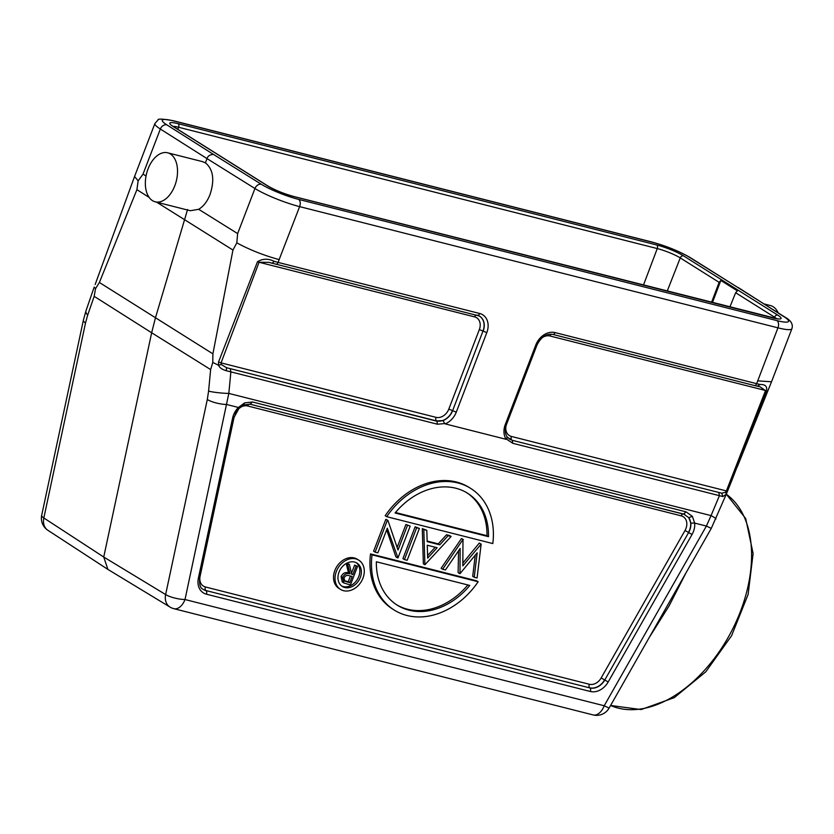 <?xml version="1.0" encoding="UTF-8"?>
<svg xmlns="http://www.w3.org/2000/svg" width="834" height="834" viewBox="0 0 834 834"><rect width="100%" height="100%" fill="white"/><g stroke="black" fill="none" stroke-linecap="round" stroke-linejoin="round"><path stroke-width="1.25" d="M774.129 318.192L774.525 317.181L735.651 292.734L737.381 290.858L720.826 280.453L712.424 302.586M735.651 292.734L729.875 307.006M649.269 637.447L669.024 606.005L686.132 572.614M95.17 284.488L103.645 261.23M107.847 569.33L103.739 557.029L43.837 517.977A14.366 3.816 12.1 0 1 41.7 515.266L83.369 320.225A14.366 3.816 -167.9 0 0 85.516 322.946L87.685 315.106A14.366 5.911 19.1 0 1 86.017 310.686L93.971 287.72M230.278 368.857L230.872 371.87L226.243 370.703L226.587 367.721L436.88 421.212L437.475 424.225L444.762 423.557L443 420.576L436.474 420.909A2.877 1.741 104.2 0 1 436.046 417.354A11.342 8.851 -57.8 0 0 448.807 409.108L452.466 410.578A14.209 11.092 -57.8 0 1 436.474 420.909L226.587 367.721L221.26 364.5L221.062 362.873L218.518 362.039L218.56 365.24L221.26 364.5M479.06 315.909A14.209 11.092 -57.8 0 1 482.99 331.035L479.341 329.566A11.342 8.851 -57.8 0 0 474.609 316.889L259.061 262.262L268.85 262.345L272.27 263.273M349.31 575.752L352.146 576.502L349.769 582.685L344.817 581.194L343.983 577.868C345.401 575.554 347.173 574.845 349.31 575.752M350.426 576.054L348.247 581.736L344.223 580.662M348.247 581.736L349.769 582.685M343.9 583.029L350.436 584.947L357.557 566.38L356.16 566.036L352.876 574.595L351.739 574.313L349.331 564.305L347.611 563.867L350.019 573.875C346.913 572.822 344.432 574.032 342.597 577.514L343.91 583.008L342.221 581.944L341.075 576.555L342.597 577.514M357.557 566.38L354.648 565.077L356.16 566.036M351.625 573.813L352.876 574.595M354.648 565.077L351.5 573.281M346.934 563.117L349.331 564.305M346.652 563.263L347.611 563.867M346.235 563.503L348.497 572.916L350.019 573.875M348.497 572.916C345.391 571.863 342.91 573.073 341.075 576.555M356.222 562.679A13.792 10.769 -57.8 0 1 358.776 576.534A13.792 10.769 -57.8 0 1 341.586 585.958M339.021 572.103A13.792 10.769 122.2 0 0 342.315 586.469A13.792 10.769 122.2 0 0 360.298 577.493A13.792 10.769 122.2 0 0 357.004 563.117A13.792 10.769 122.2 0 0 339.021 572.103M362.957 578.16A17.243 13.459 -57.8 0 1 340.481 589.388A17.243 13.459 -57.8 0 1 336.363 571.426A17.243 13.459 -57.8 0 1 358.839 560.198A17.243 13.459 -57.8 0 1 362.957 578.16M358.839 560.198L357.317 559.239A17.243 13.459 122.2 0 0 334.851 570.466A17.243 13.459 122.2 0 0 338.969 588.439L340.481 589.388M376.353 561.772L469.782 585.447A66.094 51.593 122.2 0 1 397.245 605.171A66.094 51.593 122.2 0 1 376.353 561.772M467.864 584.968A66.094 51.593 -57.8 0 1 396.494 604.692M372.047 554.86L478.153 581.757A71.849 56.086 -57.8 0 1 394.19 610.04A71.849 56.086 -57.8 0 1 372.047 554.86L370.525 553.912A71.849 56.086 122.2 0 0 392.668 609.091L394.19 610.04M478.153 581.757L476.631 580.798L370.525 553.912M481.155 544.112L462.818 565.869L462.985 539.504L442.625 569.257L445.429 569.966L460.139 548.491L460.003 573.667L477.184 552.796L474.223 577.264L477.058 577.983L481.155 544.112L479.289 543.07L480.811 544.029M479.289 543.07L462.87 563.002M462.985 539.504L461.807 538.639L463.329 539.598M461.463 538.556L441.103 568.298L442.625 569.257M458.554 550.805L458.116 572.614L459.638 573.573M475.265 555.121L472.701 576.315L474.223 577.264M427.675 558.113L437.131 547.729L427.269 545.227L427.675 558.113M435.192 547.24L427.592 555.58M451.09 536.491L424.892 564.764L423.808 529.58L426.82 530.341L427.164 541.62L439.789 544.821L448.067 535.73L451.09 536.491L449.568 535.532L446.544 534.771L448.067 535.73M446.544 534.771L438.267 543.862L439.789 544.821M438.267 543.862L427.144 541.047M423.808 529.58L422.285 528.62L426.82 530.341M422.285 528.62L423.37 563.805L424.892 564.764M407.451 525.43L398.016 550.013L387.956 520.499L387.33 520.333L375.123 552.15L377.844 552.848L387.31 528.203L397.964 557.936L410.172 526.129L405.929 524.482L397.13 547.406M387.33 520.333L386.434 519.54L387.956 520.499M385.808 519.384L373.601 551.201L375.123 552.15M386.674 529.851L395.869 556.841L397.391 557.8M405.929 524.482L410.172 526.129M419.377 528.454L416.656 527.766L404.438 559.583L407.169 560.271L419.377 528.454L415.134 526.807L416.656 527.766M415.134 526.807L402.916 558.624L404.438 559.583M488.505 536.669L395.076 512.993A66.094 51.593 122.2 0 1 467.613 493.259A66.094 51.593 122.2 0 1 488.505 536.669L486.983 535.709L395.472 512.514M466.842 492.79A66.094 51.593 -57.8 0 1 486.983 535.709M492.811 543.57L386.705 516.684A71.849 56.086 -57.8 0 1 470.668 488.401A71.849 56.086 -57.8 0 1 492.811 543.57M386.705 516.684L385.183 515.725A71.849 56.086 122.2 0 1 469.146 487.442L470.668 488.401M108.066 569.518L169.959 607.037A14.366 11.176 -58.8 0 1 165.632 594.559A14.366 3.816 12.1 0 0 185.012 599.531L228.818 393.408L711.058 515.61L706.388 526.066L694.68 523.095L692.366 516.34L686.08 511.857L252.514 401.988L244.643 402.895L238.399 407.472A17.097 13.344 122.2 0 0 232.592 418.063L198.388 578.129A2.877 0.761 12.1 0 0 199.68 577.774L233.874 417.709A2.877 0.761 -167.9 0 1 232.592 418.063M683.786 514.119L688.78 517.653L690.813 523.054A14.23 11.103 122.2 0 1 689.77 530.101A14.23 11.103 122.2 0 1 688.623 532.53L604.765 680.023L688.623 532.53L692.043 534.49A17.097 13.344 122.2 0 0 694.68 523.095L690.813 523.054M85.516 322.946L43.837 517.977A14.366 11.259 123.1 0 0 47.903 530.299L107.805 569.351M187.577 209.542L155.405 317.983L151.652 332.766L210.637 369.566L208.583 391.125A14.366 1.595 5.4 0 0 228.818 393.408L230.872 371.87L437.475 424.225M238.347 408.389L238.399 407.472L226.681 404.5A14.366 3.816 -167.9 0 1 207.301 399.517L208.583 391.125M726.268 494.228L722.911 496.564L719.419 495.667L711.058 515.61A14.366 1.678 22.7 0 1 715.864 519.071M711.277 528.391L706.388 526.066L604.212 705.762L609.101 708.087L711.277 528.381L726.247 494.281M727.519 491.028L726.372 490.924L725.57 492.3L726.393 493.926L732.169 479.623L766.519 390.739C767.363 386.423 765.237 384.338 760.128 384.484L756.657 383.682L777.945 327.835L299.625 206.623L278.066 262.397L274.261 261.365C268.329 258.415 262.731 258.54 257.477 261.74L218.518 362.039M760.128 384.484L757.366 386.173M757.96 386.319L760.149 386.851L765.508 390.604L726.383 490.924L511.388 436.443A2.877 1.741 -75.8 0 0 511.815 439.998A14.209 11.092 -57.8 0 1 508.876 438.642M725.57 492.3L721.691 493.186L512.222 440.3L507.406 437.256M722.911 496.564L721.691 493.186L512.222 440.3L512.816 443.313L506.718 439.257L507.041 436.808M505.268 424.558L506.426 424.631L536.96 345.088L535.793 345.015L505.268 424.558A17.097 13.344 122.2 0 0 506.217 439.341L506.718 439.257M506.217 439.341L445.158 423.87A17.097 13.344 122.2 0 0 456.281 412.142L452.633 410.672L482.99 331.035L452.633 410.672A14.23 11.103 122.2 0 1 443 420.576M272.113 263.21L274.261 261.365M226.243 370.703C222.042 369.483 219.488 367.658 218.56 365.24L212.774 362.446L212.899 353.856L99.382 282.476L95.514 288.72L94.179 296.341L151.652 332.766L103.739 557.029L165.632 594.559L207.301 399.517M210.637 369.566L212.774 362.446M94.221 287.063L95.535 288.72M737.225 466.977L771.523 381.774L757.595 380.857M148.056 168.895A25.291 15.325 104.2 0 1 167.644 152.799A25.291 15.325 104.2 0 1 174.817 185.732A25.291 15.325 104.2 0 1 155.228 201.828A25.291 15.325 104.2 0 1 148.056 168.895M202.182 161.546L205.404 162.849C213.264 169.271 214.797 179.863 210.001 194.645C207.249 201.557 203.475 206.436 198.68 209.292L190.361 210.731M205.404 162.849L207.03 158.616L160.347 129.03L143.031 174.118L138.142 180.822L136.912 189.662L149.13 197.408M156.688 202.203L232.947 250.054L236.814 242.861L237.638 233.603L254.943 188.505L207.03 158.616C207.822 155.968 209.98 154.571 213.504 154.436L166.842 124.86A5.744 4.514 122.4 0 0 160.347 129.03A34.486 5.285 -159 0 1 154.905 123.505L134.545 176.537L99.767 271.853M279.265 259.645C263.794 255.412 249.647 249.825 236.825 242.861M232.947 250.054L212.899 353.856M99.382 282.476L136.912 189.662M138.152 180.822L134.566 176.537M778.122 312.792A25.291 15.325 -75.8 0 0 770.408 305.546L764.184 303.962M738.403 287.626L784.033 316.753A5.744 4.514 -57.6 0 1 785.075 317.201L690.489 257.727A5.744 4.451 122 0 0 689.478 257.31L737.371 287.188M711.538 302.356L719.127 282.351L720.826 280.453M776.558 318.651A17.681 2.711 21 0 0 774.525 317.181A2.877 2.241 -57.8 0 1 777.757 315.116A20.558 3.148 21 0 1 772.784 317.931L294.121 196.636A20.558 3.148 21 0 1 267.391 185.784L173.118 126.507A20.558 3.148 21 0 1 178.09 123.682L656.744 244.977A20.558 3.148 21 0 1 683.473 255.829L777.757 315.116M610.592 705.47A120.701 75.321 -62 0 0 729.583 634.872A120.701 75.321 -62 0 0 726.289 494.208L745.69 518.508L753.112 553.547L748.108 594.444L731.564 635.748L705.804 671.797L674.31 697.62L641.127 709.567L610.592 705.47M474.609 316.889A2.877 1.741 104.2 0 1 476.37 315.043M448.807 409.108L479.341 329.566M456.281 412.142L486.816 332.599L483.167 331.14A14.23 11.103 122.2 0 0 479.133 315.95L479.133 315.95A14.23 11.103 122.2 0 0 477.653 315.346M436.046 417.354L221.062 362.873L259.061 262.262L257.477 261.74M345.339 580.996L346.861 581.955M244.643 402.895L243.434 404.803M250.263 404.25L683.578 514.057L686.08 511.857M252.514 401.988L250.148 404.229L684.787 514.463M249.595 404.115A2.877 1.741 -75.8 0 0 247.656 405.981A11.342 8.851 -57.8 0 0 234.896 414.227M247.656 405.981L681.222 515.85A2.877 1.741 104.2 0 1 683.244 513.984M692.366 516.35L688.78 517.653A14.209 11.092 -57.8 0 1 689.603 529.997A14.209 11.092 -57.8 0 1 688.446 532.426L685.027 530.466L601.168 677.959L604.587 679.908A14.209 11.092 -57.8 0 1 589.753 687.81A2.877 1.741 104.2 0 1 589.325 684.255A11.342 8.851 -57.8 0 0 601.168 677.959M681.222 515.85A11.342 8.851 -57.8 0 1 685.944 528.527A11.342 8.851 -57.8 0 1 685.027 530.466M199.993 576.315A2.877 0.761 -167.9 0 1 200.087 576.315L234.291 416.249A2.877 0.761 12.1 0 0 234.26 416.249M202.798 589.096A14.209 11.092 -57.8 0 0 205.852 590.524L589.909 687.925L205.852 590.524A2.877 1.741 -75.8 0 1 205.425 586.969A11.342 8.851 -57.8 0 1 200.087 576.315M205.425 586.969L589.325 684.255M199.68 577.774C199.19 584.29 200.254 588.085 202.87 589.148L202.87 589.148A14.23 11.103 122.2 0 0 205.998 590.639A2.877 1.741 104.2 0 1 206.425 594.194L590.326 691.48A2.877 1.741 -75.8 0 0 589.909 687.925A14.23 11.103 122.2 0 0 604.765 680.023L608.184 681.983L692.043 534.49M590.326 691.48A17.097 13.344 122.2 0 0 608.184 681.983M198.388 578.129A17.097 13.344 122.2 0 0 206.425 594.194M593.078 714.915A14.366 8.705 -75.8 0 0 604.212 705.762L185.012 599.531A14.366 8.705 104.2 0 1 173.879 608.684L593.078 714.915A14.366 14.366 0 0 0 609.101 708.087M535.793 345.015A17.097 13.344 122.2 0 1 555.037 332.578A2.877 1.741 104.2 0 1 552.806 334.413A2.877 1.741 104.2 0 1 552.577 334.33M555.037 332.578L756.657 383.682A2.877 1.741 -75.8 0 1 754.436 385.506L760.149 386.851M754.207 385.423A2.877 1.741 -75.8 0 0 754.436 385.506L552.806 334.413C546.353 333.412 541.068 336.978 536.96 345.088M766.519 390.739L549.96 335.977A2.877 1.741 -75.8 0 1 551.503 334.194M541.422 338.333A11.342 8.851 -57.8 0 1 549.96 335.977M511.388 436.443A11.342 8.851 -57.8 0 1 506.144 425.423M512.816 443.313L719.419 495.667L718.825 492.654M486.816 332.599A17.097 13.344 122.2 0 0 479.686 313.49A2.877 1.741 -75.8 0 1 477.465 315.325A2.877 1.741 -75.8 0 1 477.236 315.231M275.606 264.138A2.877 1.741 104.2 0 0 275.835 264.222A2.877 1.741 104.2 0 0 278.066 262.397L479.686 313.49M87.685 315.106L94.179 296.341M771.544 381.743L791.893 328.711A34.486 5.285 -159 0 1 777.945 327.835A5.744 3.482 -75.8 0 0 776.944 320.61A28.742 4.399 -159 0 0 784.033 316.753M143.031 174.118L146.033 176.016M198.68 209.292L237.638 233.603M776.944 320.61L298.624 199.399A5.744 3.482 104.2 0 1 299.625 206.623A34.486 5.285 -159 0 1 254.943 188.505A5.744 4.451 -58 0 1 261.386 184.314L213.504 154.436M690.489 257.727C679.335 251.263 666.376 245.999 651.625 241.943A5.744 3.482 -75.8 0 1 652.251 242.214A28.742 4.399 -159 0 1 689.478 257.31M298.624 199.399A28.742 4.399 -159 0 1 261.386 184.314M166.842 124.86A28.742 4.399 -159 0 1 173.92 121.003A5.744 3.482 104.2 0 0 173.305 120.732C162.64 118.835 157.522 118.616 157.96 120.065L154.905 123.505M652.251 242.214L173.92 121.003M772.784 317.931A2.877 1.741 -75.8 0 0 772.472 317.796A2.877 1.741 -75.8 0 0 772.128 317.775M293.485 196.47A2.877 1.741 104.2 0 1 293.808 196.501A2.877 1.741 104.2 0 1 294.121 196.636M267.391 185.784A2.877 2.241 -57.8 0 1 267.912 186.003L173.628 126.726A2.877 2.241 122.2 0 0 173.118 126.507M683.473 255.829A2.877 2.241 122.2 0 0 680.252 257.904L667.221 291.129M643.462 285.103L657.265 248.563L178.601 127.268L177.809 129.353M719.127 282.351L680.252 257.904A17.681 2.711 21 0 0 657.265 248.563A2.877 1.741 -75.8 0 0 656.744 244.977M178.09 123.682A2.877 1.741 104.2 0 1 178.601 127.268A17.681 2.711 21 0 0 173.013 126.33M99.037 273.792L95.18 284.457M250.148 404.24L244.164 404.855L238.91 408.545L233.874 417.709M41.7 515.266A14.366 14.366 0 0 0 47.934 530.32M86.017 310.686L83.369 320.225M169.959 607.048A14.366 14.366 0 0 0 173.879 608.684M732.158 479.623L726.414 493.895M509.074 438.799L507.228 436.985M506.426 424.631C504.716 429.76 504.987 433.888 507.249 437.016M479.133 315.95L268.871 262.356M202.693 161.681L167.644 152.799M190.329 210.721L155.228 201.828M791.893 328.711C793.28 324.311 791.007 320.475 785.075 317.201M173.305 120.732L651.625 241.943M778.278 318.974L293.808 196.501C283.779 193.707 275.147 190.204 267.912 186.003M171.523 125.423L173.628 126.726"/></g></svg>
